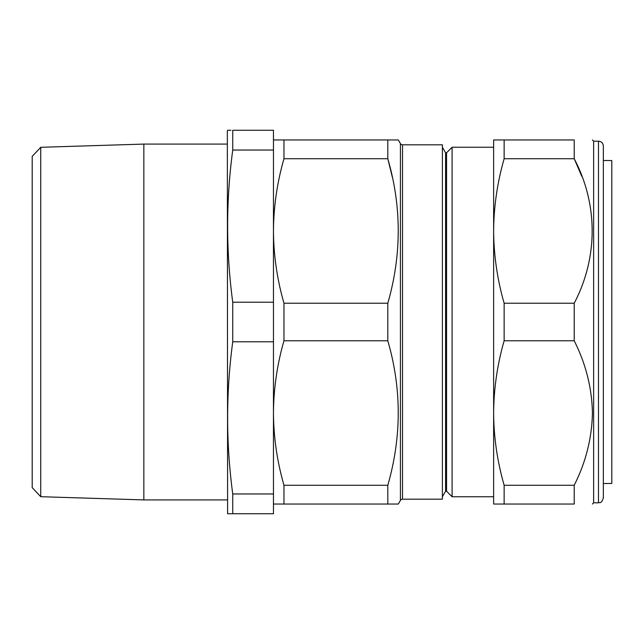 <?xml version="1.0" encoding="UTF-8"?>
<svg xmlns="http://www.w3.org/2000/svg" width="644" height="644" viewBox="0 0 644 644"><rect width="100%" height="100%" fill="white"/><g stroke="black" fill="none" stroke-linecap="round" stroke-linejoin="round"><path stroke-width="0.97" d="M230.946 130.257L227.606 130.257L227.34 131.239L227.606 513.743L273.459 513.743L273.459 130.257L232.742 130.257L232.742 150.036L273.459 150.036M232.742 150.036C225.939 200.759 225.939 251.49 232.742 302.221L232.742 341.779C225.939 392.51 225.939 443.241 232.742 493.964L232.742 513.743M40.741 496.701L32.2 487.621L32.2 156.379L40.741 147.299L40.741 496.701L143.845 499.913L143.845 144.087L227.34 144.087M227.34 499.913L143.845 499.913M40.741 147.299L143.845 144.087M603.339 483.523L611.8 483.443L611.8 160.557L603.339 160.477M603.339 146.035L603.339 497.965C601.029 504.606 599.918 501.893 598.485 502.819L598.485 141.181C601.432 141.463 603.05 143.081 603.339 146.035M598.485 502.819L593.631 502.819L593.631 141.181L592.416 139.965M452.096 147.243L446.558 152.789L446.558 491.211L452.096 496.757L452.096 147.243L493.634 147.243L493.634 230.979C493.811 255.37 497.313 279.448 504.139 303.227L504.139 340.773C497.329 364.496 493.819 388.582 493.634 413.021C493.795 437.308 497.297 461.386 504.139 485.262L574.215 485.262C585.839 462.239 591.908 438.161 592.416 413.021C591.933 387.986 585.863 363.908 574.215 340.773L574.215 303.227C598.043 257.769 598.212 204.454 574.215 158.738L581.757 176.263M493.634 230.979L493.634 139.965L574.215 139.965C598.123 139.965 598.123 139.965 574.215 139.965C598.123 139.965 598.123 139.965 574.215 139.965L574.215 158.738L504.139 158.738C497.305 182.566 493.803 206.644 493.634 230.979L493.634 496.757L452.096 496.757M446.558 152.789L445.584 152.789L442.388 147.243M446.558 491.211L445.584 491.211L445.584 152.789M445.584 491.211L442.388 496.757M400.423 500.396L400.423 143.604L398.322 139.965L387.809 139.965L387.809 158.738C401.695 206.635 401.695 254.799 387.809 303.227L387.809 340.773C401.695 388.67 401.695 436.833 387.809 485.262L387.809 504.035L398.322 504.035L400.423 500.396A2.431 2.431 0 0 1 402.524 499.181L442.388 499.181L442.388 144.82L402.524 144.82L402.524 499.181M400.423 143.604A2.431 2.431 0 0 0 402.524 144.82M387.809 340.773L283.964 340.773L283.964 303.227C277.129 279.399 273.628 255.322 273.459 230.979C273.636 206.595 277.145 182.51 283.964 158.738L283.964 139.965L273.459 139.965M387.809 303.227L283.964 303.227M387.809 485.262L283.964 485.262C277.129 461.434 273.628 437.356 273.459 413.021C273.636 388.63 277.145 364.552 283.964 340.773M398.322 504.035L283.964 504.035L283.964 485.262M273.459 504.035L283.964 504.035M392.454 177.583L387.809 158.738L283.964 158.738M398.322 139.965L283.964 139.965M504.139 485.262L504.139 504.035L574.215 504.035C598.123 504.035 598.123 504.035 574.215 504.035C598.123 504.035 598.123 504.035 574.215 504.035L574.215 485.262M504.139 504.035L493.634 504.035L493.634 413.021M504.139 340.773L574.215 340.773M504.139 303.227L574.215 303.227M504.139 139.965L504.139 158.738M232.742 493.964L273.459 493.964M232.742 341.779L273.459 341.779M232.742 302.221L273.459 302.221M228.089 130.257L229.514 130.257M230.19 513.743L228.089 513.743M598.485 141.181L593.631 141.181M593.631 502.819L592.416 504.035"/></g></svg>
